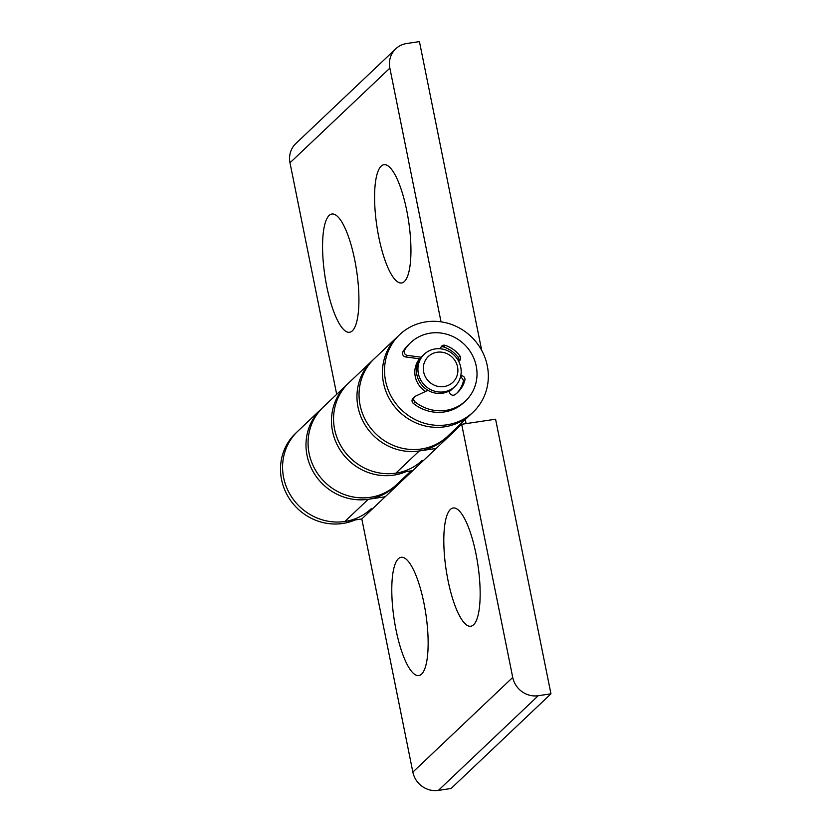 <?xml version="1.0" encoding="UTF-8"?>
<svg xmlns="http://www.w3.org/2000/svg" width="832" height="832" viewBox="0 0 832 832"><rect width="100%" height="100%" fill="white"/><g stroke="black" fill="none" stroke-linecap="round" stroke-linejoin="round"><path stroke-width="1.25" d="M406.744 210.569A59.779 16.068 -98.5 0 0 388.7 166.39A59.779 16.068 -98.5 0 0 376.875 226.21A59.779 16.068 -98.5 0 0 405.694 279.947A59.779 16.068 -98.5 0 0 406.744 210.569M354.723 259.886A59.779 16.068 -98.5 0 0 336.679 215.696A59.779 16.068 -98.5 0 0 324.854 275.517A59.779 16.068 -98.5 0 0 353.673 329.254A59.779 16.068 -98.5 0 0 354.723 259.886M481.718 350.449L419.442 41.6L406.734 43.503A22.246 21.05 46.5 0 0 395.751 48.818L295.88 143.489A22.246 21.05 46.5 0 0 289.994 162.802L336.69 394.347M395.751 48.818A22.246 21.05 46.5 0 0 389.865 68.13L440.918 321.287L438.994 321.578M399.703 334.61A53.383 50.534 46.5 0 0 390.728 395.47A53.383 50.534 46.5 0 0 446.815 424.84A53.383 50.534 46.5 0 0 473.158 412.09A53.383 50.534 46.5 0 0 473.106 338.582A53.383 50.534 46.5 0 0 399.703 334.61L374.223 358.769A53.383 50.534 46.5 0 0 374.275 432.276A53.383 50.534 46.5 0 0 447.668 436.249L445.588 438.214A53.383 50.534 46.5 0 1 419.245 450.975L436.197 448.438L461.677 424.278L495.581 419.203L550.95 693.826L538.242 695.718A22.246 21.05 -133.5 0 1 512.73 677.435L461.677 424.278M473.158 412.09L471.068 414.055A53.383 50.534 46.5 0 1 444.735 426.806A53.383 50.534 46.5 0 1 388.648 397.446A53.383 50.534 46.5 0 1 397.623 336.575A53.383 50.534 46.5 0 0 397.675 410.082A53.383 50.534 46.5 0 0 471.068 414.055L447.668 436.249A53.383 50.534 46.5 0 1 421.325 448.999A53.383 50.534 46.5 0 1 365.238 419.63A53.383 50.534 46.5 0 1 374.223 358.769L372.133 360.745A53.383 50.534 46.5 0 0 363.158 421.606A53.383 50.534 46.5 0 0 419.245 450.975A53.383 50.534 -133.5 0 1 363.158 421.606A53.383 50.534 -133.5 0 1 372.133 360.745L348.733 382.928A53.383 50.534 46.5 0 0 339.758 443.799A53.383 50.534 46.5 0 0 395.834 473.158L412.786 470.621L436.197 448.438M406.058 471.63A53.383 50.534 -133.5 0 1 341.11 451.485A53.383 50.534 -133.5 0 1 346.653 384.904A53.383 50.534 46.5 0 0 337.678 445.765A53.383 50.534 46.5 0 0 393.754 475.134A53.383 50.534 46.5 0 0 406.058 471.63M422.178 460.408A53.383 50.534 46.5 0 1 395.834 473.158A53.383 50.534 46.5 0 1 339.758 443.799A53.383 50.534 46.5 0 1 348.733 382.928L323.242 407.098A53.383 50.534 46.5 0 0 323.294 480.594A53.383 50.534 46.5 0 0 396.687 484.567L394.607 486.543A53.383 50.534 46.5 0 1 368.264 499.294A53.383 50.534 -133.5 0 1 312.187 469.934A53.383 50.534 -133.5 0 1 321.162 409.063A53.383 50.534 46.5 0 0 312.187 469.934A53.383 50.534 46.5 0 0 368.264 499.294L385.216 496.756L412.786 470.621M395.98 629.668A59.779 16.068 -98.5 0 0 422.895 672.526A59.779 16.068 -98.5 0 0 425.849 614.037A59.779 16.068 -98.5 0 0 405.902 558.969A59.779 16.068 -98.5 0 0 395.98 629.668M448.001 580.362A59.779 16.068 -98.5 0 0 474.906 623.22A59.779 16.068 -98.5 0 0 477.87 564.73A59.779 16.068 -98.5 0 0 457.922 509.662A59.779 16.068 -98.5 0 0 448.001 580.362M550.95 693.826L451.079 788.497L438.37 790.4A22.246 21.05 -133.5 0 1 412.859 772.117L361.806 518.95L385.216 496.756M361.806 518.95L344.864 521.487A53.383 50.534 -133.5 0 1 288.777 492.118A53.383 50.534 -133.5 0 1 297.752 431.257A53.383 50.534 46.5 0 0 288.777 492.118A53.383 50.534 46.5 0 0 344.864 521.487A53.383 50.534 46.5 0 0 371.197 508.737M466.107 423.613L465.286 419.536M355.077 519.958A53.383 50.534 46.5 0 1 342.774 523.463A53.383 50.534 46.5 0 1 286.697 494.094A53.383 50.534 46.5 0 1 295.672 433.233L323.242 407.098A53.383 50.534 46.5 0 0 314.267 467.958A53.383 50.534 46.5 0 0 370.344 497.328A53.383 50.534 46.5 0 0 396.687 484.567L411.143 470.87M449.01 391.654A22.246 21.05 46.5 0 0 451.734 389.49A22.246 21.05 46.5 0 0 452.546 388.679A22.246 21.05 -133.5 0 1 451.734 389.49A22.246 21.05 -133.5 0 1 449.01 391.654M419.609 358.81A22.246 21.05 46.5 0 0 425.547 391.456A22.246 21.05 -133.5 0 1 419.609 358.81M443.882 391.841A22.246 21.05 -133.5 0 1 420.514 379.61A22.246 21.05 -133.5 0 1 424.247 354.245A22.246 21.05 -133.5 0 1 454.834 355.898A22.246 21.05 -133.5 0 1 454.854 386.526A22.246 21.05 -133.5 0 1 443.882 391.841M444.049 386.568A17.794 16.848 46.5 0 0 453.544 358.623A17.794 16.848 46.5 0 0 424.185 363.012A17.794 16.848 46.5 0 0 444.049 386.568M454.854 386.526L453.398 387.91A22.246 21.05 -133.5 0 1 442.416 393.224A22.246 21.05 -133.5 0 1 419.058 380.983A22.246 21.05 -133.5 0 1 422.791 355.628L424.247 354.245M427.95 390.333L415.563 396.126A3.557 3.37 46.5 0 0 414.71 396.708L413.046 398.278A3.557 3.37 46.5 0 0 413.452 403.551A40.03 37.898 46.5 0 0 463.975 402.397L465.639 400.826A40.03 37.898 46.5 0 0 465.598 345.696A40.03 37.898 46.5 0 0 410.55 342.711A40.03 37.898 46.5 0 0 404.643 350.012A3.557 3.37 46.5 0 0 407.347 355.378L421.273 357.24M410.55 342.711L408.886 344.292A40.03 37.898 46.5 0 0 402.979 351.582A3.557 3.37 46.5 0 0 405.683 356.959L420.035 358.873M414.71 396.708A3.557 3.37 46.5 0 0 415.116 401.97A40.03 37.898 46.5 0 0 465.639 400.826M460.793 375.586L461.916 375.773A3.557 3.37 -133.5 0 1 464.87 380.255A28.465 26.946 -133.5 0 1 457.683 392.434A28.465 26.946 -133.5 0 1 455.042 394.618A3.557 3.37 -133.5 0 1 449.914 393.297L448.76 391.196M460.377 377.374A3.557 3.37 -133.5 0 1 463.206 381.836A28.465 26.946 -133.5 0 1 456.83 393.203M440.7 348.826L440.794 348.067A3.557 3.37 -133.5 0 1 445.11 345.342A28.465 26.946 -133.5 0 1 459.982 356.002A3.557 3.37 -133.5 0 1 458.952 361.078L458.63 361.244M441.095 347.006A3.557 3.37 -133.5 0 1 443.446 346.913A28.465 26.946 -133.5 0 1 458.318 357.573A3.557 3.37 -133.5 0 1 458.702 361.202M389.865 68.13L289.994 162.802M412.859 772.117L512.73 677.435M395.834 473.158L419.245 450.975M344.864 521.487L368.264 499.294M438.37 790.4L538.242 695.718M402.979 351.582L404.643 350.012M413.452 403.551L415.116 401.97M463.206 381.836L464.87 380.255M460.429 377.187L461.916 375.773M458.318 357.573L459.982 356.002M443.446 346.913L445.11 345.342M405.683 356.959L407.347 355.378"/></g></svg>
